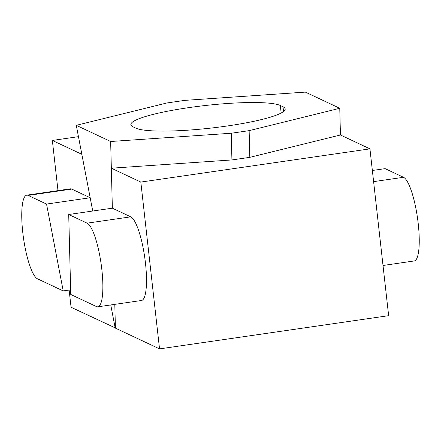 <?xml version="1.0" encoding="UTF-8"?>
<svg xmlns="http://www.w3.org/2000/svg" width="441" height="441" viewBox="0 0 441 441"><rect width="100%" height="100%" fill="white"/><g stroke="black" fill="none" stroke-linecap="round" stroke-linejoin="round"><path stroke-width="0.66" d="M69.138 290.062L71.067 307.256L115.404 327.966M97.874 306.815A42.386 9.371 -98.2 0 0 101.485 266.562A42.386 9.371 -98.2 0 0 87.12 223.163L68.713 214.502L70.753 294.467L96.474 306.572A42.386 9.371 -98.2 0 0 97.874 306.815L141.517 300.492A42.386 9.371 -98.2 0 0 145.122 260.24A42.386 9.371 -98.2 0 0 130.756 216.84L112.356 208.18L110.652 141.5L76.282 125.327L92.731 211.024L81.844 154.317L52.358 140.442L57.986 190.633M78.454 136.66L52.358 140.442M63.217 290.922L46.542 204.073L90.184 197.744L71.778 189.084A42.386 9.371 -98.2 0 0 70.378 188.836L26.736 195.165A42.386 9.371 -98.2 0 0 23.13 235.417A42.386 9.371 -98.2 0 0 37.496 278.817L63.217 290.922L70.632 289.847M115.195 328.021L110.763 304.946M46.542 204.073L28.141 195.413A42.386 9.371 -98.2 0 0 26.736 195.165M159.537 348.886L388.642 315.673L369.933 148.86L140.822 182.072L159.537 348.886L115.41 328.121L114.803 304.362M140.822 182.072L111.336 168.197L231.927 159.934L249.815 157.343L249.137 130.646L231.244 133.243L110.652 141.5M68.713 214.502L112.356 208.18L111.336 168.197M369.933 148.86L340.441 134.985L249.815 157.343M383.014 265.482L414.264 260.951A42.386 9.371 -98.2 0 0 417.87 220.698A42.386 9.371 -98.2 0 0 403.504 177.299L385.103 168.638L372.358 170.485M227.457 125.955A76.299 10.749 -6.4 0 0 285.184 108.933A76.299 10.749 -6.4 0 0 283.006 106.761L280.322 105.504A76.299 10.749 -6.4 0 0 196.973 106.518A76.299 10.749 -6.4 0 0 130.856 124.682A76.299 10.749 -6.4 0 0 133.039 126.854L135.718 128.116A76.299 10.749 -6.4 0 0 227.457 125.955M340.441 134.985L339.763 108.288L249.137 130.646M339.763 108.288L305.387 92.114L184.796 100.372L166.907 102.968L76.282 125.327M231.927 159.934L231.244 133.243M28.141 195.413L71.778 189.084M87.12 223.163L130.756 216.84M403.504 177.299L373.61 181.631M283.541 111.534L283.006 106.761M281.165 113.023L280.322 105.504"/></g></svg>
